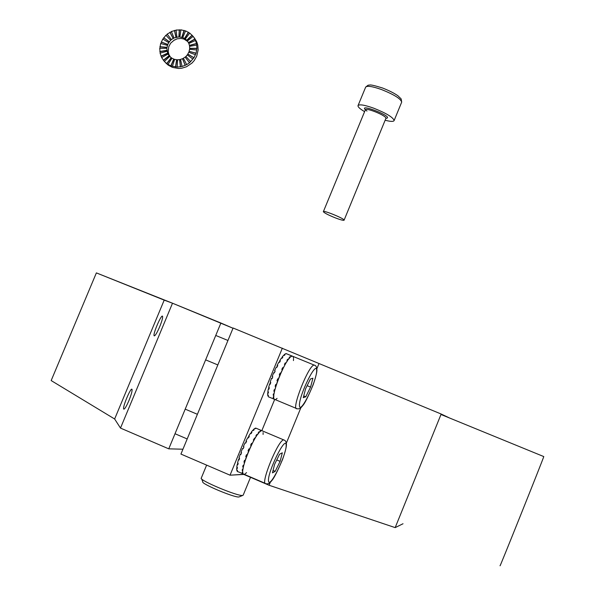 <?xml version="1.0" encoding="UTF-8"?>
<svg xmlns="http://www.w3.org/2000/svg" width="595" height="595" viewBox="0 0 595 595"><rect width="100%" height="100%" fill="white"/><g stroke="black" fill="none" stroke-linecap="round" stroke-linejoin="round"><path stroke-width="0.89" d="M268.687 397.014L267.765 395.615L268.375 395.868L268.278 395.11L267.668 394.857L267.705 392.886L268.315 393.139L268.449 391.941L267.839 391.688L268.33 388.922L268.947 389.175L269.304 387.62L268.687 387.367L269.609 383.991L270.219 384.244L270.777 382.451L270.167 382.191L271.446 378.442L272.064 378.703L272.778 376.784L272.168 376.531L273.722 372.678L274.34 372.931L275.165 371.027L274.548 370.774L276.266 367.093L276.883 367.353L277.761 365.598L277.144 365.345L278.899 362.102L279.516 362.355L280.379 360.882L279.769 360.63L281.435 358.041L282.052 358.294L282.841 357.201L282.231 356.948L283.696 355.2L284.306 355.453L284.968 354.806L284.358 354.561L285.526 353.757L286.626 353.854L286.017 353.601L286.775 353.854M274.57 399.468L273.655 398.94L274.265 399.193L273.164 397.14L273.774 397.401L273.826 395.43L273.209 395.177L273.35 393.979L273.968 394.24L274.474 391.473L273.856 391.213L274.221 389.666L274.838 389.918L275.768 386.549L275.15 386.289L275.708 384.489L276.325 384.749L277.612 381.001L276.995 380.74L277.716 378.822L278.334 379.082L279.888 375.222L279.271 374.969L280.096 373.065L280.714 373.318L282.432 369.636L281.814 369.383L282.692 367.628L283.309 367.889L285.057 364.631L284.44 364.378L285.303 362.905L285.912 363.158L287.571 360.563L286.961 360.31L287.742 359.216L288.359 359.469L289.81 357.707L289.2 357.461L289.854 356.814L290.464 357.06L291.617 356.256L291.007 356.003L292.844 356.346M293.149 356.613L293.491 357.766M293.551 358.562L293.454 360.592M277.084 398.382L275.901 399.305M275.396 399.52L275.121 399.58C268.211 401.365 286.277 355.371 292.212 356.085L293 356.405M273.782 394.158L273.209 395.177L273.826 395.43M285.303 362.905L285.042 364.631M277.218 366.676L277.144 365.345M289.854 356.814L289.594 357.625M287.742 359.216L287.422 360.503M268.278 391.867L267.705 392.886M282.692 367.628L282.751 368.989M269.238 387.598L268.33 388.922M284.358 354.561L284.098 355.371M282.231 356.948L281.911 358.242M279.769 360.63L279.524 362.348M273.544 397.304L273.254 397.899M276.995 380.74L277.872 380.294M275.15 386.289L276.199 385.144M270.643 382.882L269.609 383.991M280.096 373.065L280.543 373.72M272.317 378.011L271.446 378.442M273.856 391.213L274.756 389.889M268.055 395.013L267.765 395.615M274.994 371.421L274.548 370.774M238.35 471.939L237.383 471.508L236.877 470.675L237.479 470.935L237.346 470.281L236.736 470.02L236.691 468.235L237.301 468.496L237.398 467.387L236.788 467.127L237.219 464.509L237.829 464.769L238.156 463.282L237.546 463.022L238.424 459.749L239.034 460.009L239.577 458.247L238.959 457.986L240.224 454.282L240.841 454.543L241.555 452.631L240.938 452.371L242.5 448.504L243.117 448.771L243.957 446.845L243.34 446.585L245.088 442.829L245.705 443.089L246.598 441.297L245.988 441.029L247.795 437.66L248.412 437.92L249.305 436.373L248.695 436.113L250.436 433.361L251.045 433.621L251.878 432.431L251.268 432.171L252.816 430.222L253.433 430.475L254.139 429.731L253.53 429.471L254.786 428.452L255.396 428.705L255.738 428.088L256.765 428.519M243.496 474.148L242.217 472.37L242.827 472.631L242.291 469.485L242.901 469.745L243.348 467.135L242.73 466.867L243.065 465.387L243.682 465.647L244.567 462.374L243.957 462.107L244.5 460.352L245.11 460.612L246.382 456.908L245.765 456.648L246.479 454.736L247.096 454.997L248.665 451.129L248.048 450.869L248.881 448.942L249.498 449.203L251.246 445.447L250.629 445.186L251.521 443.379L252.139 443.639L253.939 440.263L253.329 440.003L256.564 435.949L255.947 435.689L256.772 434.499L257.39 434.759L258.922 432.796L258.312 432.543L259.018 431.791L259.628 432.044L260.87 431.018L260.26 430.758L261.607 430.564M262.574 430.973L261.807 430.646C255.82 430.036 237.115 476.193 244.129 474.297L243.809 474.282M263.124 432.58L263.094 434.424M246.546 472.638L245.274 473.776M244.724 474.111L244.129 474.297L265.221 483.341M242.708 469.663L242.187 470.593L242.797 470.853M254.221 438.455L253.998 440.166M246.122 442.241L245.988 441.029M260.788 430.49L260.625 430.914M259.018 431.791L258.721 432.714M256.772 434.499L256.43 435.897M237.212 467.306L236.691 468.235M251.521 443.379L251.648 444.614M238.059 463.245L237.219 464.509M255.322 428.184L255.166 428.608M253.53 429.471L253.232 430.393M251.268 432.171L250.926 433.569M248.695 436.113L248.487 437.786M242.589 472.527L242.351 473.025M245.765 456.648L246.709 456.015M243.147 448.704L242.5 448.504M243.957 462.107L245.043 460.842M239.495 458.514L238.424 459.749M248.048 450.869L248.688 451.062M248.881 448.942L249.402 449.418M241.161 453.673L240.224 454.282M242.73 466.867L243.571 465.602M237.115 470.184L236.877 470.675M243.861 447.053L243.34 446.585M51.17 380.569L96.375 272.897L172.505 303.219L233.009 328.239L220.901 323.018L168.757 448.838L120.495 428.088L172.505 303.219L220.901 323.018L168.757 448.838L120.495 428.088L172.505 303.219L164.198 300.125L114.642 418.999L120.495 428.088L114.642 418.999L51.17 380.569L96.375 272.897L164.198 300.125L114.642 418.999L51.17 380.569M159.691 326.752C157.087 332.739 155.273 335.781 154.231 335.878L154.142 335.788C152.684 334.241 161.453 313.863 162.554 316.257C162.918 317.596 161.959 321.099 159.691 326.752C157.087 332.739 155.273 335.781 154.231 335.878L154.142 335.788C152.684 334.241 161.453 313.863 162.554 316.257C162.918 317.596 161.959 321.099 159.691 326.752M128.944 400.547C126.348 406.526 124.608 409.382 123.715 409.107L123.693 409.077C122.273 407.411 130.952 386.817 132.016 389.331C132.358 390.833 131.339 394.574 128.944 400.547C126.348 406.526 124.608 409.382 123.715 409.107L123.693 409.077C122.273 407.411 130.952 386.817 132.016 389.331C132.358 390.833 131.339 394.574 128.944 400.547M233.106 328.016L441.17 414.023L449.619 418.032L441.17 414.023L395.177 527.616L269.074 485.26L243.831 474.431L230.034 475.189L180.932 454.074L233.106 328.016L441.17 414.023L395.177 527.616L269.074 485.26L270.323 482.225L269.074 485.26L243.891 474.289L230.034 475.189L282.335 348.157L230.034 475.189L180.932 454.074L233.106 328.016M403.023 523.749L395.177 527.616L403.023 523.749M182.94 449.218L168.757 448.838L182.94 449.218M261.882 430.549L274.645 399.505L261.882 430.549M286.321 443.215L300.944 407.568L286.321 443.215M316.845 368.788L319.024 363.486L316.845 368.788M280.111 461.363L282.313 452.817L279.591 454.193L274.615 464.279L272.428 472.876L275.202 471.344L280.111 461.363L276.757 459.942M273.053 470.422L275.202 471.344M310.575 387.092L312.911 378.212L310.464 378.955L305.607 388.736L303.272 397.676L305.785 396.776L310.575 387.092L307.132 385.672M303.733 395.928L305.785 396.776M543.733 456.558L543.778 456.573C543.332 458.767 496.877 574.688 500.231 565.25M164.517 61.612L166.868 63.702L171.033 65.956L177.31 67.094L182.152 66.469L186.741 64.617L189.508 62.758L193.94 57.797L196.045 53.305L196.952 48.485L196.588 43.666L195.011 39.24L193.271 36.526L189.738 33.089L185.298 38.965L187.388 40.973L188.898 43.465M165.685 62.869L168.177 65.1L172.327 67.347L178.582 68.484L181.81 68.209L186.51 66.759L191.992 63.07L194.208 60.593L196.685 56.294L198.157 49.943L197.793 45.146L196.856 42.104L194.349 37.864M168.043 54.019L161.654 57.596L164.369 61.456L169.716 56.391L167.641 53.133L166.853 48.314L167.76 44.417L169.285 41.776L171.419 39.575L174.015 37.976L178.887 36.905L182.739 37.589L185.298 38.965M167.069 51.267L160.07 53.119L161.706 57.574M166.853 48.314L159.72 48.314L160.181 53.089M167.411 45.361L160.635 43.509L159.884 48.314M168.705 42.609L162.74 39.039L160.821 43.561M170.646 40.252L165.901 35.202L162.918 39.151M167.284 34.279L166.05 35.358M171.449 31.699L167.15 34.101L171.419 39.575M176.083 30.226L171.367 31.498L174.015 37.976M180.88 29.973L176.06 30.04L176.901 37.083M185.528 30.962L180.902 29.817L179.876 36.95M189.708 33.134L185.566 30.858L182.739 37.589M170.371 57.023L168.943 54.576L168.214 51.743L168.72 46.827L170.587 43.249L174.439 39.902M187.373 55L188.734 52.234L195.338 54.695M196.655 49.943L189.537 49.318L189.084 51.282L196.045 53.305M189.217 51.438L188.905 52.3M174.536 40.096L177.191 38.794L181.133 38.444L183.989 39.084L187.827 41.583M195.51 40.453L188.838 43.487L189.693 46.313M196.714 45.086L189.574 46.336L189.701 49.333M192.854 59.009L187.202 54.881L185.975 56.57L183.372 58.221L186.607 64.461M183.468 58.407L180.553 59.359L182.011 66.313M180.59 59.545L177.578 59.745L177.169 66.938M177.57 59.902L174.647 59.351L172.401 66.29M174.618 59.463L171.97 58.206L168.035 64.416M171.94 58.258L169.716 56.391M187.789 54.041L193.799 57.641M187.923 54.197L193.94 57.797M179.437 29.921L179.028 37.069M173.718 59.054L170.884 65.8M163.685 37.678L169.285 41.776M176.589 59.701L175.555 66.863M176.73 59.864L175.696 67.019M169.233 55.811L163.499 60.415M174.461 30.39L175.919 37.299M184.19 30.546L181.951 37.455M184.056 30.375L181.81 37.292M173.866 59.21L171.033 65.956M188.422 32.219L184.495 38.43M188.563 32.39L184.629 38.593M192.103 35.165L186.756 40.237M192.237 35.336L186.889 40.408M193.13 36.362L187.38 40.973M194.84 39.017L188.429 42.602M194.982 39.181L188.57 42.766M196.454 43.502L189.418 45.361M196.588 43.666L189.552 45.525M196.819 48.321L189.641 48.321M196.952 48.485L189.775 48.485M195.911 53.141L189.084 51.282M167.641 53.133L160.992 56.161M167.098 47.481L160.033 46.856M161.208 41.97L167.76 44.417M185.067 57.083L189.366 62.594M174.61 30.561L176.06 37.463M166.912 50.292L159.817 51.534M167.054 50.456L159.966 51.698M163.833 37.842L169.434 41.94M170.044 32.42L173.249 38.601M179.571 59.574L180.411 66.662M182.598 58.838L185.261 65.361M169.895 32.249L173.108 38.437M167.783 53.297L161.141 56.317M179.712 59.738L180.553 66.819M185.201 57.239L189.508 62.758M179.296 29.75L178.887 36.905M182.464 58.682L185.119 65.205M161.357 42.133L167.909 44.58M166.957 47.317L159.884 46.693M171.159 57.67L166.719 63.546M169.084 55.655L163.35 60.259M171.308 57.827L166.868 63.702M185.975 56.57L190.764 61.657M185.841 56.406L190.623 61.501M344.014 220.269C346.178 219.287 321.635 209.224 323.412 211.82C324.766 213.203 328.745 215.219 335.357 217.882C340.228 219.733 343.114 220.529 344.014 220.269L344.096 220.157C344.817 218.752 322.996 209.804 323.368 211.656L323.375 211.701M364.601 111.659C360.087 108.989 357.885 107.011 357.997 105.709C359.097 104.051 364.348 104.876 373.757 108.201C386.371 113.258 393.161 117.364 394.128 120.532C393.607 121.759 390.632 121.663 385.196 120.25M242.76 495.404L239.019 496.951C235.025 498.045 200.441 483.542 202.798 481.772L201.579 478.841M243.214 495.077L242.656 495.419C238.164 496.639 198.514 480.016 201.266 478.075M286.18 444.971C285.801 434.9 267.519 471.813 268.479 480.879C269.364 489.856 286.857 454.201 286.18 444.971M284.514 440.255L283.726 439.898C278.2 439.482 259.457 485.795 266.01 483.683C267.966 484.263 269.862 483.259 271.714 480.671C273.737 478.7 277.359 471.619 282.58 459.437C285.362 451.427 286.641 446.347 286.411 444.205C286.336 441.84 285.436 440.404 283.726 439.898L255.738 428.088M316.681 370.596C316.83 359.268 299.017 395.065 299.426 405.448C299.776 415.704 316.83 381.083 316.681 370.596M314.933 365.412L314.182 365.085C308.716 364.571 290.561 410.699 297.009 408.705C298.965 409.263 300.832 408.282 302.624 405.745C304.603 403.812 308.121 396.798 313.186 384.72C315.841 376.791 317.075 371.868 316.897 369.926C316.808 366.996 315.9 365.382 314.182 365.085L286.128 353.594M385.902 118.539L385.954 118.412C387.114 115.943 365.382 107.026 365.308 109.949L323.397 211.582M385.962 118.353C396.091 117.386 353.906 101.165 366.974 111.049M358.086 105.486L365.59 87.301C366.751 85.501 372.039 86.238 381.454 89.525C394.054 94.575 400.807 98.77 401.699 102.109L401.603 102.34M269.156 397.088L273.685 398.985M238.394 471.835L242.886 473.761M197.391 414.298L185.209 409.144M187.187 438.946L175.019 433.74M227.945 340.466L215.747 335.454M217.822 364.928L205.632 359.863M296.265 408.393L275.121 399.58M440.977 414.492L543.778 456.573M195.011 39.24L196.082 40.564M169.761 56.101L168.311 54.502M385.962 118.234L344.096 220.157M394.128 120.532L401.699 102.109L401.142 98.882L397.862 95.728C394.106 93.11 388.974 90.529 382.459 87.978C375.036 85.68 370.819 84.698 369.793 85.018L368.082 85.219L365.68 87.071M206.621 465.119L201.288 478.045M250.525 477.302L243.162 495.219"/></g></svg>
